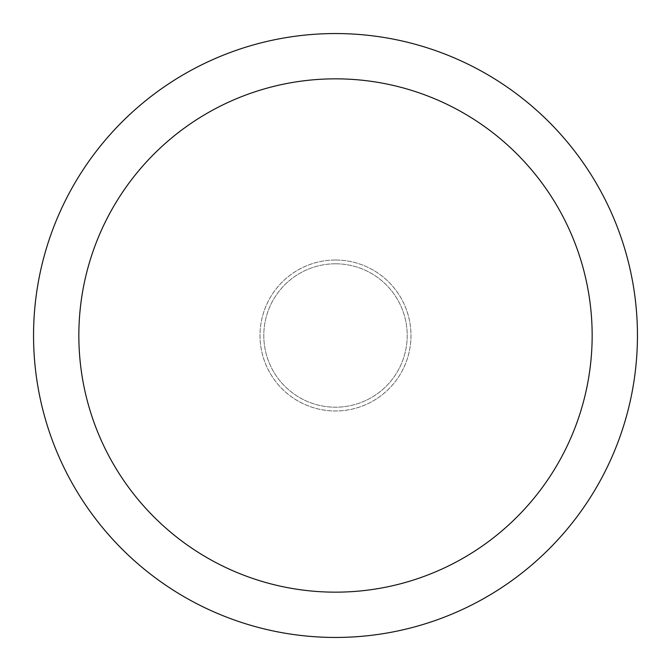 <?xml version="1.0" encoding="UTF-8"?>
<svg xmlns="http://www.w3.org/2000/svg" width="671" height="671" viewBox="0 0 671 671"><rect width="100%" height="100%" fill="white"/><g stroke="black" fill="none" stroke-linecap="round" stroke-linejoin="round"><path stroke-width="0.5" stroke-dasharray="3.35 2.52" d="M335.5 263.795A71.705 71.705 0 0 1 407.205 335.5A71.705 71.705 0 0 1 335.5 407.205A71.705 71.705 0 0 1 263.795 335.5A71.705 71.705 0 0 1 335.5 263.795A71.705 71.705 0 0 1 407.205 335.5A71.705 71.705 0 0 1 335.5 407.205A71.705 71.705 0 0 1 263.795 335.5A71.705 71.705 0 0 1 335.5 263.795M335.5 33.558A301.942 301.942 0 0 1 637.442 335.5A301.942 301.942 0 0 1 335.5 637.442A301.95 301.95 0 0 1 33.55 335.5A301.95 301.95 0 0 1 335.5 33.55A301.95 301.95 0 0 1 637.45 335.5A301.95 301.95 0 0 1 335.5 637.45A301.942 301.942 0 0 1 33.558 335.5A301.942 301.942 0 0 1 335.5 33.558M335.5 260.029A75.471 75.471 0 0 1 410.971 335.5A75.471 75.471 0 0 1 335.5 410.971A75.471 75.471 0 0 1 260.029 335.5A75.471 75.471 0 0 1 335.5 260.029A75.487 75.487 0 0 1 410.988 335.5A75.487 75.487 0 0 1 335.5 410.988A75.487 75.487 0 0 1 260.012 335.5A75.487 75.487 0 0 1 335.5 260.012"/><path stroke-width="1.01" d="M335.5 33.55A301.95 301.95 0 0 1 637.45 335.5A301.95 301.95 0 0 1 335.5 637.45A301.95 301.95 0 0 1 33.55 335.5A301.95 301.95 0 0 1 335.5 33.55M335.5 78.843A256.657 256.657 0 0 1 592.158 335.5A256.657 256.657 0 0 1 335.5 592.158A256.657 256.657 0 0 1 78.843 335.5A256.657 256.657 0 0 1 335.5 78.843"/></g></svg>
